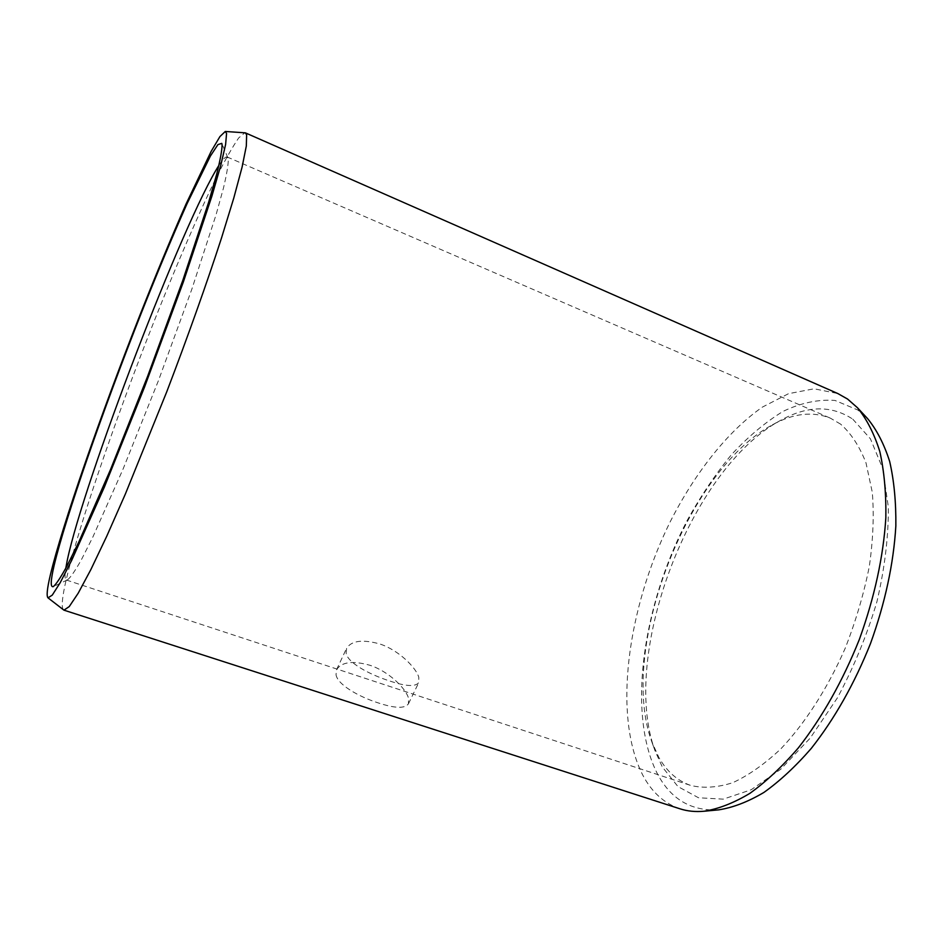 <?xml version="1.0" encoding="UTF-8"?>
<svg xmlns="http://www.w3.org/2000/svg" width="943" height="943" viewBox="0 0 943 943"><rect width="100%" height="100%" fill="white"/><g stroke="black" fill="none" stroke-linecap="round" stroke-linejoin="round"><path stroke-width="0.71" stroke-dasharray="4.71 3.54" d="M218.906 165.39C222.854 159.237 225.601 156.432 227.157 156.974L228.253 159.237C228.371 164.518 226.768 174.149 223.444 188.14L216.018 214.921L191.759 289.418L158.565 380.288L123.179 468.777L92.897 536.944L81.428 559.659C75.169 570.763 70.536 577.493 67.507 579.862L66.352 580.028C64.831 579.391 64.643 575.466 65.786 568.252M346.093 653.075L346.611 648.242C351.55 640.639 362.584 639.201 379.723 643.939C398.594 650.022 416.111 667.585 418.798 677.298L418.775 682.52C415.592 686.999 405.749 686.433 389.223 680.822C369.291 674.422 347.519 662.74 346.093 653.075M840.637 424.15L830.335 418.138C812.548 411.089 793.216 413.329 772.341 424.88C686.398 470.828 618.125 650.458 651.837 741.882L658.792 757.276C666.689 771.398 677.333 780.792 690.724 785.448C703.443 788.478 717.434 787.57 732.699 782.714C748.483 775.452 764.561 764.148 780.934 748.766C805.275 723.01 827.777 688.036 845.258 648.136C855.867 620.942 863.894 593.666 869.34 566.307C873.135 539.596 874.126 514.937 872.299 492.352L865.992 462.848C859.474 446.228 851.022 433.332 840.637 424.15M336.014 674.599C337.299 684.5 358.682 696.759 378.579 703.018C395.093 708.429 405.042 708.7 408.425 703.808L408.555 698.374C406.044 688.425 388.469 671.157 369.644 665.192C352.576 660.501 341.566 661.986 336.592 669.671L336.014 674.599M679.938 808.799C664.12 803.353 651.731 792.12 642.772 775.122C612.561 716.008 627.39 608.6 669.978 522.222C694.814 473.15 727.442 431.47 762.368 407.117L788.56 393.667L814.104 388.787L837.785 393.526M63.511 609.932C61.46 607.905 61.908 599.854 64.867 585.756C76.029 533.679 114.079 422.676 153.367 323.166C175.905 266.327 198.513 213.743 216.807 176.435C225.518 159.249 232.815 146.401 238.72 137.902L244.897 132.727M852.79 419.175L870.424 438.801L882.683 468.4L888.33 506.886C888.554 536.367 884.782 567.91 876.978 601.516C866.935 635.287 853.733 667.42 837.372 697.914L810.214 738.074L780.78 769.217L751.17 789.751L723.246 799.157L698.48 797.754L677.946 786.556L662.292 766.942L654.996 750.734C619.74 654.619 690.37 468.789 780.568 420.366C807.432 405.478 831.502 405.089 852.79 419.175M718.825 809.837C691.749 811.334 671.463 799.664 657.966 774.851C626.553 715.454 642.478 605.712 687.282 520.265C700.602 496.23 715.301 474.4 731.379 454.75C748.058 436.715 765.303 422.252 783.138 411.337C801.02 402.838 818.312 399.207 835.003 400.445L857.812 410.005L867.548 418.574M67.507 579.862L53.303 586.617M227.911 157.858L221.782 143.371M227.157 156.974L830.335 418.138M336.58 669.671L346.6 648.242M408.437 703.808L418.786 682.532M66.352 580.028L690.724 785.448M651.837 741.882L654.996 750.734M772.341 424.88L780.568 420.366"/><path stroke-width="1.41" d="M222.088 144.703C222.088 149.961 220.285 159.827 216.666 174.314L208.651 202.238L182.765 280.519L147.544 376.516L110.307 470.086L78.858 541.93L67.118 565.741C60.8 577.305 56.191 584.271 53.303 586.617C50.321 587.642 50.592 580.605 54.116 565.505C65.597 517.165 103.412 409.073 141.108 313.559C157.54 272.126 172.887 235.455 187.138 203.511L210.407 156.019L217.927 144.597L221.782 143.371L222.088 144.703M65.786 568.252L67.307 560.166C84.033 480.541 183.814 220.096 218.906 165.39M847.557 399.042L857.423 407.706C866.723 419.057 874.173 433.65 879.807 451.497C884.192 471.076 886.208 493.165 885.842 517.754C883.379 556.724 874.55 597.261 859.379 639.366C842.759 680.917 822.426 717.081 798.379 747.858C782.325 766.482 766.152 781.653 749.862 793.369C733.795 802.976 718.531 808.929 704.044 811.239C695.392 812.017 687.364 811.216 679.938 808.799L63.947 610.156L48.01 597.85C46.36 596.165 47.138 588.538 50.344 574.971C62.368 524.838 100.276 416.181 138.609 318.475C155.324 276.075 171.143 237.931 186.042 204.042L211.149 151.387L219.931 136.57L225.283 131.466L245.369 132.845L837.785 393.526L847.557 399.042M245.369 132.845L246.63 134.814L246.323 145.976L242.092 167.1L233.781 198.065L221.499 238.037C206.776 283.324 187.61 337.193 166.663 392.005L125.325 494.12L106.748 536.225L90.846 569.607L78.222 593.171L69.24 606.585L63.947 610.156M857.423 407.706L867.548 418.574C876.719 429.749 884.086 444.047 889.673 461.469C894.047 480.553 896.109 502.018 895.85 525.888C893.599 563.666 885.147 602.907 870.483 643.586C854.417 683.734 834.673 718.684 811.263 748.424C795.609 766.435 779.802 781.122 763.854 792.474C748.105 801.786 733.1 807.573 718.825 809.837L704.044 811.239M48.01 597.85L52.254 595.139L60.175 582.715L71.727 560.26L104.343 487.13L144.479 387.219L183.248 282.252L211.939 196.014L220.768 165.367L225.613 144.468L226.568 133.482L225.283 131.466"/></g></svg>
